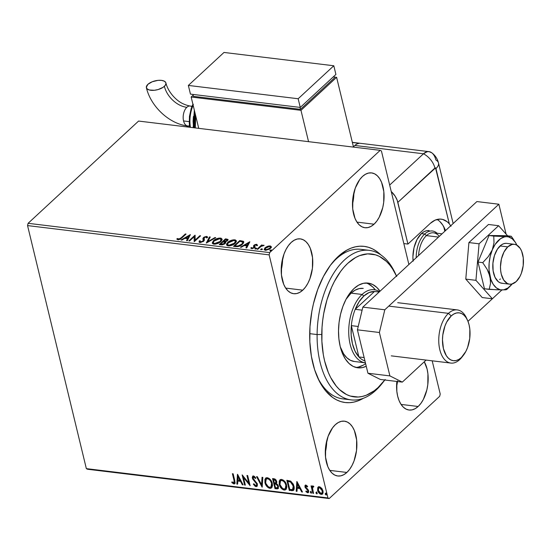 <?xml version="1.0" encoding="UTF-8"?>
<svg xmlns="http://www.w3.org/2000/svg" width="551" height="551" viewBox="0 0 551 551"><rect width="100%" height="100%" fill="white"/><g stroke="black" fill="none" stroke-linecap="round" stroke-linejoin="round"><path stroke-width="0.83" d="M336.186 259.011A75.308 42.427 96.9 0 0 330.731 264.845A75.308 42.427 -83.1 0 1 336.186 259.011A75.308 42.427 -83.1 0 1 361.001 249.355A75.308 42.427 -83.1 0 1 365.079 250.209A75.308 42.427 96.9 0 0 336.186 259.011L338.231 256.449L336.186 259.011M383.145 382.132A75.308 42.427 -83.1 0 1 351.111 399.881L342.874 398.883A75.308 42.427 -83.1 0 1 317.183 376.602A75.308 42.427 96.9 0 0 347.034 399.02M363.412 398.263A78.655 44.314 -83.1 0 1 317.769 377.938A78.655 44.314 -83.1 0 1 331.612 263.695A78.655 44.314 -83.1 0 1 338.231 256.449L330.38 265.32L323.458 276.457L317.734 289.447L313.436 303.773L311.873 311.274L309.993 326.578L309.827 341.799L311.391 356.352L314.614 369.687L319.38 381.278L325.503 390.687L332.742 397.547L336.702 399.936L340.828 401.603L345.091 402.519L349.451 402.691L353.852 402.106L358.267 400.77L363.412 398.263M374.053 224.188A27.612 15.559 -83.1 0 1 364.955 227.728A27.612 15.559 -83.1 0 1 352.53 206.446A27.612 15.559 -83.1 0 1 362.503 176.444L359.741 179.557L355.305 188.029L352.84 198.367L352.73 209.008L354.982 218.32L356.903 222.025L359.259 224.891L361.966 226.819L364.907 227.728L367.985 227.577L371.071 226.385L374.053 224.188L376.808 221.075L379.24 217.163L382.759 207.575L383.71 202.265L383.827 191.631L381.567 182.319L379.653 178.614L377.29 175.741L374.59 173.82L371.643 172.911L368.564 173.055L365.478 174.254L362.503 176.444A27.612 15.559 -83.1 0 1 371.601 172.904A27.612 15.559 -83.1 0 1 384.019 194.193A27.612 15.559 -83.1 0 1 374.053 224.188L356.965 222.115L374.053 224.188M346.868 472.455A27.612 15.559 -83.1 0 1 337.77 475.995A27.612 15.559 -83.1 0 1 325.345 454.706A27.612 15.559 -83.1 0 1 335.318 424.711L332.556 427.824L328.12 436.289L325.655 446.634L325.545 457.268L327.797 466.58L329.718 470.285L332.074 473.157L334.781 475.079L337.722 475.988L340.8 475.844L343.886 474.645L346.868 472.455L349.623 469.342L352.055 465.43L354.059 460.87L356.525 450.532L356.635 439.891L354.383 430.579L352.461 426.873L350.105 424.008L347.405 422.08L344.458 421.171L341.379 421.322L338.293 422.514L335.318 424.711A27.612 15.559 -83.1 0 1 344.416 421.171A27.612 15.559 -83.1 0 1 356.834 442.453A27.612 15.559 -83.1 0 1 346.868 472.455L329.78 470.382L346.868 472.455M418.154 406.48A27.612 15.559 -83.1 0 1 409.056 410.027A27.612 15.559 -83.1 0 1 396.851 381.457L396.83 391.3L397.677 396.217L399.082 400.611L401.004 404.317L403.36 407.189L406.066 409.111L409.007 410.02L412.086 409.875L415.172 408.677L418.154 406.48L420.909 403.366L423.34 399.461L426.86 389.867L427.81 384.557L427.927 373.922L427.08 369.005L424.284 361.773A27.612 15.559 -83.1 0 1 418.154 406.48L401.066 404.413L418.154 406.48M302.768 290.163A27.612 15.559 -83.1 0 1 293.669 293.704A27.612 15.559 -83.1 0 1 281.244 272.414A27.612 15.559 -83.1 0 1 291.217 242.419L288.455 245.532L286.024 249.438L284.02 253.997L281.554 264.342L281.444 274.977L283.696 284.288L285.618 287.994L287.973 290.866L290.673 292.788L293.621 293.697L296.7 293.552L299.785 292.354L302.768 290.163L305.523 287.05L307.954 283.138L309.958 278.579L312.424 268.241L312.534 257.599L310.282 248.287L308.36 244.582L306.005 241.71L303.305 239.788L300.357 238.879L297.278 239.024L294.193 240.222L291.217 242.419A27.612 15.559 -83.1 0 1 300.316 238.872A27.612 15.559 -83.1 0 1 312.734 260.162A27.612 15.559 -83.1 0 1 302.768 290.163L285.68 288.09L302.768 290.163M27.55 225.586L269.143 254.872L327.948 497.932L86.349 468.639L27.55 225.586L28.094 223.313L138.583 121.062L380.183 150.347L269.687 252.599L28.094 223.313L138.583 121.062L380.183 150.347L381.423 150.967L408.89 264.501L381.423 150.967L380.183 150.347L269.687 252.599L269.143 254.872L269.687 252.599L28.094 223.313L27.55 225.586L86.349 468.639L327.948 497.932L269.143 254.872L27.55 225.586M317.693 487.759L317.803 490.962L319.966 493.937L322.349 494.226L323.189 492.243L322.142 488.875L320 486.926L318.815 486.781L317.955 487.311L317.61 490.294C318.099 492.394 319.311 493.772 321.24 494.433L322.521 494.089L323.031 490.955L321.674 488.234L319.387 486.774L317.693 487.759M313.037 486.003L312.045 487.063L312.403 486.74L312.045 487.063L311.783 485.975L311.039 485.886L312.83 493.29L313.574 493.379L312.465 487.876L313.657 486.326L312.624 486.065L312.045 487.063L311.783 485.975L311.039 485.886L312.83 493.29L313.188 492.959L311.494 485.941L313.188 492.959L312.83 493.29L313.574 493.379L312.472 488.365L313.657 486.326L312.458 486.182L312.816 485.851M305.888 485.135L304.972 485.651L305.034 487.201L307.575 490.053L307.968 491.189L307.306 491.864L306.101 490.962L305.846 491.595L307.947 492.78L308.615 492.208L308.691 491.017L308.009 489.495L305.736 487.139L305.867 486.113L307.293 486.946L307.568 486.361L306.349 485.293L305.192 485.328L304.951 486.905L307.919 490.783L307.306 491.864L306.101 490.962L305.846 491.595L307.61 492.78L308.36 492.573L308.65 490.831L305.681 486.96L306.156 486.051L307.293 486.946L307.568 486.361L305.888 485.135M291.534 490.707L293.297 490.5L294.151 489.171L294.193 487.105L293.339 484.239L290.68 481.126L286.851 480.307L289.303 490.438L293.545 490.314L294.02 486.216L290.68 481.126L286.851 480.307L289.303 490.438L289.661 490.108L287.305 480.362L289.661 490.108L291.892 490.376L291.534 490.707M275.011 488.703L278.117 488.641L278.503 486.333L277.766 484.735L276.361 483.564L276.843 482.118L276.106 480.059L274.873 478.977L272.566 478.578L275.011 488.703L275.369 488.372L273.014 478.633L275.369 488.372L275.011 488.703L278.131 488.627L278.503 486.333L276.361 483.564L276.74 481.519L273.923 478.743L272.566 478.578L275.011 488.703M262.076 487.132L262.834 477.393L262.028 477.297L261.546 484.701L257.351 476.732L256.546 476.636L262.2 487.153L262.834 477.393L262.028 477.297L261.546 484.701L257.351 476.732L256.546 476.636L262.076 487.132M245.326 485.107L243.501 477.572L250.126 485.686L247.681 475.561L246.938 475.472L248.77 483.02L242.137 474.886L244.582 485.018L245.326 485.107L243.501 477.572L250.126 485.686L247.681 475.561L246.938 475.472L248.77 483.02L242.137 474.886L244.582 485.018L245.326 485.107M234.03 480.444L233.975 482.883L231.985 481.849L231.799 482.58L233.9 483.971L234.802 483.723L235.153 482.855L233.142 473.798L232.405 473.708L234.03 480.444L234.389 480.114L232.853 473.764L234.389 480.114L233.638 482.931L231.985 481.849L231.799 482.58L233.9 483.971L234.781 483.744L234.795 480.637L233.142 473.798L232.405 473.708L234.03 480.444M237.453 474.321L236.827 484.074L237.626 484.171L237.832 481.044L240.532 481.374L242.302 484.735L243.108 484.839L237.577 474.335L236.827 484.074L237.626 484.171L237.832 481.044L240.532 481.374L242.302 484.735L243.108 484.839L237.453 474.321M256.05 486.657L257.338 485.913L257.269 483.688L253.612 479.26L253.047 477.772L253.763 477.056L255.368 478.509L255.788 477.958L254.19 476.25L253.095 476.036L252.275 477.366L252.661 478.977L256.67 484.06L256.608 485.176L255.884 485.617L253.825 483.744L253.35 484.184L255.223 486.361L256.401 486.326L253.708 483.854L255.196 485.755L256.401 486.326L256.05 486.657L257 486.395L257.413 484.164L253.102 478.22L253.763 477.056L255.368 478.509L255.788 477.958L253.522 476.016L252.668 476.271L252.379 478.172L256.67 484.06L256.435 485.403L255.74 485.61L253.825 483.744L253.35 484.184L256.05 486.657M265.837 477.979L265.052 480.5L265.926 484.102L267.717 486.629L270.272 488.007C267.607 487.07 265.947 485.155 265.286 482.277L264.928 482.607C265.589 485.486 267.256 487.401 269.914 488.338L271.774 487.683L269.914 488.338L271.609 487.855L272.311 483.454C271.65 480.541 269.976 478.619 267.276 477.683L265.596 478.192L265.196 483.523L267.359 486.96L269.033 488.103L270.734 488.31L271.925 487.49L272.545 485.238L271.664 481.608L269.053 478.385L266.464 477.724L264.948 479.225L264.928 482.607L265.782 478.034M280.128 479.714L279.343 482.228L280.218 485.837L282.009 488.365L284.557 489.743C281.898 488.799 280.239 486.891 279.577 484.012L279.219 484.343C279.88 487.222 281.54 489.13 284.206 490.066L286.065 489.412L284.206 490.066L285.9 489.584L286.596 485.19C285.941 482.27 284.261 480.348 281.568 479.418L279.887 479.928L279.488 485.252L281.651 488.696L283.324 489.839L285.025 490.039L286.217 489.226L286.837 486.974L285.955 483.344L283.345 480.121L280.755 479.453L279.233 480.954L279.219 484.343L280.073 479.769M296.831 481.519L296.204 491.272L297.003 491.368L297.209 488.241L299.909 488.572L301.679 491.94L302.485 492.036L296.955 481.533L296.204 491.272L297.003 491.368L297.209 488.241L299.909 488.572L301.679 491.94L302.485 492.036L296.831 481.519M310.695 491.423L311.494 492.876L310.674 491.96L310.316 492.291L311.136 493.207L311.563 492.883L311.136 493.207L311.549 492.442L310.73 491.52L310.365 492.436L311.384 493.159L311.019 491.63L310.482 491.568L310.316 492.291L311.088 491.189M316.364 492.112L317.162 493.565L316.343 492.649L315.985 492.98L316.804 493.896L317.231 493.565L316.804 493.896L317.218 493.124L316.398 492.208L316.033 493.124L317.052 493.848L316.68 492.318L316.15 492.257L315.957 492.828L316.756 491.878M325.6 493.228L326.399 494.688L325.579 493.765L325.228 494.095L326.047 495.018L326.467 494.688L326.047 495.018L326.454 494.247L325.634 493.331L325.269 494.247L326.288 494.97L326.171 493.668L325.503 493.331L325.2 493.951L325.992 493M440.221 394.027L432.191 360.815L440.221 394.027L439.684 396.3L329.188 498.552L439.684 396.3L440.221 394.027M87.595 469.259L329.188 498.552L327.948 497.932L329.188 498.552L87.595 469.259L86.349 468.639L87.595 469.259M269.701 246.476L270.21 246.511L270.073 245.932L267.325 246.387L264.99 247.792L264.136 249.582L265.513 250.312L269.446 249.176L270.796 248.053L271.285 246.696L270.362 245.973L268.716 245.98L264.99 247.792L264.122 249.548L265.355 250.292L270.41 248.453L271.285 246.676M263.288 245.774L264.122 245.374L263.715 245.161L263.805 245.526L263.715 245.161L261.753 246.001L262.352 245.078L261.615 244.988L261.753 245.567L257.73 249.286L261.753 245.567L261.615 244.988L257.055 249.204L257.792 249.293L261.215 246.304L264.122 245.374L261.684 245.698L262.352 245.078L261.615 244.988L257.055 249.204L257.792 249.293L261.002 246.442L263.075 245.801M254.872 245.877L254.899 246.807L254.727 245.298L256.057 244.816L256.525 245.374L257.351 245.064L256.573 244.293L254.762 244.685L253.501 245.904L253.832 247.544L252.413 248.122L251.662 247.544L250.815 247.888L252.103 248.659L254.762 247.44L255.058 246.738L254.493 245.698L254.982 245.105L257.351 245.064L256.78 244.334L257.489 245.643M235.759 246.621L238.611 246.442L241.207 245.243L243.466 243.115L243.618 241.524L239.761 240.58L233.528 246.352L235.759 246.621C238.549 246.724 240.787 245.939 242.481 244.258L243.79 241.868L243.28 241.242L239.761 240.58L233.528 246.352L235.759 246.621M219.236 244.623L222.253 244.844L224.422 244.065L225.738 242.75L225.269 241.827L227.301 240.883L228.038 239.478L225.469 238.845L219.236 244.623L221.158 244.851L225.194 243.487L225.772 242.344L225.269 241.827L227.501 240.711L228.086 239.595L225.469 238.845L219.236 244.623M206.301 243.053L215.737 237.667L214.938 237.571L207.865 241.669L210.262 237.006L209.456 236.909L206.301 243.053L215.737 237.667L214.938 237.571L207.865 241.669L210.262 237.006L209.456 236.909L206.301 243.053M189.544 241.021L194.186 236.723L194.351 241.607L200.585 235.828L199.848 235.738L195.199 240.043L195.047 235.16L188.807 240.932L189.544 241.021L194.186 236.723L194.179 241.586L200.585 235.828L199.848 235.738L195.199 240.043L195.047 235.16L188.807 240.932L189.544 241.021M181.162 237.818L179.137 239.134L177.656 238.493L176.802 238.893L178.035 239.788L180.267 239.224L186.052 234.072L185.315 233.982L181.162 237.818L181.3 238.397L185.453 234.561L185.315 233.982L181.162 237.818L178.531 239.182L177.656 238.493L176.802 238.893L177.897 239.775L181.837 237.97L186.052 234.072L185.315 233.982L185.515 234.568L181.3 238.397L181.162 237.818M190.364 234.588L181.045 239.988L181.851 240.091L184.84 238.356L187.533 238.686L186.52 240.656L187.326 240.753L190.364 234.588L181.045 239.988L181.851 240.091L184.84 238.356L187.533 238.686L186.52 240.656L187.326 240.753L190.364 234.588M199.235 242.109L199.248 240.939L199.111 241.855L200.282 242.481L203.608 241.283L204.393 240.064L203.898 238.115L204.579 237.35L205.888 236.978L206.494 237.887L207.451 237.598L207.445 236.861L206.653 236.4L204.084 237.082L202.933 238.349L203.174 240.897L200.943 241.875L200.199 241.689L200.165 240.718L199.248 240.939L199.214 242.075L200.047 242.461L203.76 241.145L204.249 237.605L206.005 236.992L206.494 237.887L207.451 237.598L207.465 236.937M215.42 244.148L214.67 244.127L213.258 242.819L213.788 241.186L219.808 238.666L221.13 239.547L220.138 241.462L214.525 243.549L213.223 242.702L214.201 240.773L215.255 239.96L217.728 238.879L220.552 238.645L220.414 238.066C217.5 238.156 215.179 239.031 213.457 240.684L212.238 243.005L213.141 243.969L214.367 244.176L216.887 243.776L219.56 242.557L221.392 241.021L222.143 239.451L221.199 238.239L218.761 238.128L215.455 239.279L213.457 240.684L213.595 241.262L214.305 240.677M229.712 245.877L228.954 245.856L227.549 244.548L228.08 242.922L234.092 240.394L235.422 241.276L234.43 243.191L228.817 245.278L227.515 244.437L228.486 242.502L229.547 241.696L232.019 240.608L234.843 240.381L234.705 239.802C231.792 239.892 229.471 240.766 227.749 242.419L226.599 243.99L226.592 244.968L227.432 245.698L229.14 245.904L233.851 244.293L235.683 242.757L236.434 241.18L235.491 239.974L233.052 239.857L229.395 241.207L227.749 242.419L227.887 242.998L228.596 242.406M249.741 241.793L240.422 247.185L241.228 247.289L244.217 245.553L246.91 245.884L245.904 247.854L246.703 247.95L249.865 241.806L240.422 247.185L241.228 247.289L244.217 245.553L246.91 245.884L245.904 247.854L246.703 247.95L249.741 241.793M255.154 248.515L255.03 248.99L255.568 249.059L256.573 248.329L255.368 248.349L255.285 249.073L256.429 248.687L255.292 249.093L255.154 248.515L255.251 249.073L256.387 248.666L256.291 248.108L255.154 248.515L255.251 249.073M262.021 249.369L260.63 249.541L261.835 249.513L262.242 249.018L261.808 248.79L260.823 249.204L260.954 249.761L262.097 249.376L261.959 248.797L260.823 249.204L260.919 249.755L262.049 249.348L261.959 248.797L262.083 249.321L261.959 248.797M270.059 250.319L269.942 250.801L270.472 250.863L271.485 250.133L270.272 250.161L270.155 250.877L271.292 250.471L271.195 249.913L270.059 250.319L270.155 250.877M380.796 254.858L376.622 251.352L372.669 248.962L368.536 247.296L364.273 246.38L359.92 246.207L355.512 246.793L351.097 248.129L346.717 250.195L338.231 256.449A78.655 44.314 -83.1 0 1 380.796 254.858M281.196 270.204A27.612 15.559 96.9 0 0 282.587 258.708L281.196 270.204M397.608 380.899L396.582 386.526A27.612 15.559 96.9 0 0 397.526 381.54M325.297 452.495A27.612 15.559 96.9 0 0 326.688 441L325.297 452.495M352.482 204.235A27.612 15.559 96.9 0 0 353.873 192.74L352.482 204.235M178.765 239.768L177.794 239.072L177.064 239.41L177.794 239.072L177.656 238.493L178.717 239.768M186.934 240.704L187.533 238.686L186.934 240.704M184.971 238.376L185.811 237.887L184.971 238.376M188.938 236.076L190.067 235.422L188.938 236.076M185.935 238.383L188.001 238.631L188.917 235.993L188.001 238.631L188.917 235.993L187.857 238.053L185.79 237.805L185.935 238.383L188.001 238.631L187.857 238.053L185.79 237.805L188.917 235.993L185.79 237.805L185.935 238.383M189.482 241.014L195.185 235.738L195.047 235.16L195.199 235.738L189.482 241.014M195.336 240.622L195.199 240.043L195.336 240.622L199.985 236.317L199.848 235.738L200.054 236.331L195.336 240.622M194.324 241.6L194.186 236.723L194.324 241.6M200.061 241.448L200.771 242.44L200.165 240.718L199.248 240.939L199.386 241.517L200.047 241.359L199.386 241.517L199.255 242.454M203.043 239.093L203.429 241.324L203.402 240.45L203.167 241.6L203.03 241.049L200.633 241.861L200.874 242.454M202.913 238.466L203.05 239.044L203.622 238.115L203.477 237.536L202.913 238.466L203.402 240.45M206.033 236.992L206.79 236.978L206.653 236.4L203.477 237.536L203.622 238.115L204.139 237.715M207.451 237.598L206.653 236.4L207.493 237.288M206.005 236.992L206.494 237.887M204.387 238.184L204.028 238.982L204.4 239.857M204.414 239.899L204.028 238.982M204.352 239.568L204.18 239.086M207.582 237.44L205.909 237.013M204.221 237.66L203.043 239.12M200.922 242.454L200.344 242.268M206.859 242.812L209.6 237.488L209.456 236.909L209.993 237.529L209.6 237.488L206.859 242.812M207.989 242.158L207.865 241.669L207.989 242.158M215.055 238.066L214.938 237.571L215.055 238.066M212.362 243.356L213.595 241.262L213.457 240.684L212.259 243.087L213.912 244.141C216.819 244.072 219.146 243.205 220.875 241.552L222.108 239.127L220.414 238.066L220.552 238.645L222.143 239.437M222.198 239.547L221.337 238.817L219.208 238.659M214.553 240.498L213.085 241.786L212.362 243.342M221.702 238.989L221.337 238.817M220.145 242.158L221.275 240.126L220.042 242.247M219.443 238.638L221.13 239.547L220.359 241.248L217.714 242.984L214.05 243.983M213.781 243.852L213.333 243.019M213.223 242.702L213.361 243.28L215.09 244.155M228.093 239.947L225.614 239.423L219.911 244.699L225.614 239.423L225.469 238.845L225.614 239.423L226.971 239.589L226.833 239.01L226.971 239.589L228.066 239.919M224.877 243.019L224.76 243.811M222.37 244.851L221.97 244.837M221.598 244.796L221.461 244.217L220.614 244.121L222.935 241.972L224.409 242.226L224.457 243.397L221.461 244.217L221.598 244.796L220.751 244.699L222.218 244.844M225.621 241.923L224.443 242.041M224.092 242.006L223.575 241.379L225.573 239.527L227.108 239.981L226.75 240.635L223.947 241.428L224.092 242.006L223.713 241.958L225.311 241.999M226.75 240.635L226.881 241.18L226.75 240.635L225.483 241.345L223.575 241.379L223.713 241.958L223.575 241.379L225.573 239.527L227.012 239.837L226.75 240.635M224.409 242.226L224.849 242.729L224.588 243.962L224.457 243.397L222.652 244.238L220.614 244.121L220.751 244.699L220.614 244.121L222.935 241.972L224.409 242.226L224.973 243.198M224.594 243.976L224.546 242.805M228.837 242.233L227.377 243.521L226.647 245.078L227.887 242.998L227.749 242.419L226.544 244.823L228.204 245.877C231.11 245.801 233.431 244.94 235.167 243.287L236.4 240.863L234.705 239.802L234.843 240.381L236.434 241.173M236.489 241.283L235.628 240.553L233.5 240.394M235.993 240.725L235.628 240.553M234.437 243.893L234.43 243.191L234.568 243.776L235.559 241.855L234.333 243.983M233.727 240.367L234.946 240.663L235.449 241.517L233.941 243.611L231.565 244.885L228.817 245.278L228.954 245.856L227.914 245.464L227.625 244.747M227.515 244.437L227.653 245.016L229.381 245.884M243.756 242.103L239.905 241.159L234.203 246.435L239.905 241.159L239.761 240.58L239.905 241.159L241.359 241.338L241.221 240.759L241.359 241.338L243.418 241.82L243.28 241.242L243.817 242.185M242.943 243.101L241.682 244.919M237.681 246.641L235.043 246.428L234.905 245.849L239.864 241.262L242.302 241.737L242.784 242.288L241.882 244.747L242.784 242.288M241.724 244.885L241.737 244.169L237.832 246.042L237.97 246.593L237.832 246.042L235.697 245.946L235.842 246.524L237.977 246.621M235.697 245.946L234.905 245.849L235.043 246.428L235.842 246.524L235.697 245.946L234.905 245.849L239.864 241.262L242.764 242.226L242.357 243.508L240.388 245.161L238.349 245.96L235.697 245.946M246.311 247.902L246.91 245.884L246.311 247.902M244.355 245.574L245.188 245.085L244.355 245.574M248.315 243.273L249.445 242.619L248.315 243.273M245.312 245.581L247.378 245.829L248.294 243.191L247.378 245.829L248.294 243.191L247.241 245.25L245.167 245.002L245.312 245.581L247.378 245.829L247.241 245.25L245.167 245.002L248.294 243.191L245.167 245.002L245.312 245.581M256.057 244.816L256.525 245.374M253.97 248.122L254.094 247.124L253.963 248.074L253.832 247.544L252.2 248.115L252.324 248.639L251.662 247.544L250.815 247.888L251.717 248.639L254.596 247.613L255.058 246.931L254.493 245.698M255.058 246.931L255.196 247.509M251.07 248.418L251.779 248.136L251.07 248.418M252.2 248.115L251.662 247.544M251.8 248.129L252.337 248.694L251.676 247.716M256.243 244.864L256.711 244.871L256.573 244.293L253.97 245.229L253.639 246.483L254.107 245.808L253.97 245.229L253.501 245.904L253.915 247.172M253.501 245.904L254.094 247.124M254.107 245.808L254.61 245.422L254.107 245.808M257.317 245.167L255.988 244.892M254.087 247.041L254.073 248.019M256.415 248.632L256.291 248.108L256.415 248.632M256.387 248.666L256.291 248.108M260.823 249.204L260.919 249.755M271.312 246.862L270.073 245.932L270.21 246.511L271.45 247.44M264.246 249.81L264.99 247.792L265.127 248.37L269.508 246.449L270.348 247.006L269.804 248.942L269.666 248.363L265.913 249.775L266.043 250.319L265.031 249.217L266.436 247.337L269.735 246.483L270.341 246.965L270.162 247.792L267.786 249.486L265.203 249.507L265.72 247.888M271.374 247.117L269.563 246.483M266.14 247.613L264.239 249.885M271.147 246.834L270.755 246.628M266.05 250.354L265.162 249.596M270.479 247.544L269.804 248.942M269.825 248.928L270.348 247.006M265.031 249.217L265.864 250.326M270.197 250.898L271.333 250.491L270.197 250.898M271.319 250.436L271.195 249.913L271.319 250.436M271.292 250.471L271.195 249.913M234.946 483.551L233.9 483.971L234.251 483.64L232.157 482.256L231.799 482.58L232.212 482.042L233.693 483.475L234.974 483.53M234.244 482.586L233.638 482.931M233.996 482.6L234.389 480.114L234.327 482.552M242.895 484.439L242.302 484.735L242.66 484.405L240.883 481.044L237.832 481.044L240.883 481.044L242.895 484.439M237.653 483.799L236.827 484.074L237.763 474.693L237.178 483.744L237.653 483.799M240.319 479.962L238.459 476.443L238.101 476.767L239.96 480.293L240.319 479.962L238.459 476.443L238.101 476.767L239.96 480.293L237.894 480.045L238.101 476.767L237.894 480.045L240.319 479.962M245.229 484.722L244.582 485.018L244.94 484.687L242.702 475.417L245.229 484.722M249.121 482.69L248.77 483.02L249.121 482.69L247.385 475.527L249.121 482.69M249.927 484.846L243.859 477.242L243.501 477.572L243.859 477.242L249.927 484.846M256.587 485.211L257.028 483.73L256.67 484.06L257.028 483.73L256.546 482.704L256.187 483.034L256.546 482.704L254.927 480.94L254.569 481.271L254.927 480.94L253.488 479.432L253.129 479.756L253.488 479.432L252.73 477.841L252.379 478.172L252.868 476.126M253.729 476.78L254.596 476.911L255.719 478.178L254.121 476.725L253.481 477.07M253.625 476.856L253.267 477.187L253.763 477.056M253.109 475.871L252.764 476.326M252.633 477.035L253.488 479.432L256.835 483.206L257.083 484.405L256.621 485.197M262.248 486.45L257.117 476.705L262.248 486.45M261.904 484.37L262.359 477.338L261.904 484.37M271.925 483.034L272.118 484.474L271.402 486.54L271.925 483.034C271.402 480.72 270.066 479.177 267.917 478.399L270.314 479.873L271.712 482.297L271.567 483.365L271.925 483.034M266.532 478.853L267.566 478.729C269.708 479.508 271.044 481.051 271.567 483.365L271.037 486.877L269.639 487.298C267.51 486.526 266.188 484.997 265.665 482.697L266.216 479.143L267.917 478.399L266.395 478.998M278.296 488.448L276.933 488.937L277.291 488.606L275.369 488.372L278.475 488.31M277.683 487.477L278.124 485.92L277.766 486.244L278.124 485.92L276.526 483.964L276.168 484.295L276.526 483.964L275.321 483.702L274.963 484.033L276.168 484.295L277.766 486.244L277.525 487.683L275.5 487.752L274.591 483.992L274.949 483.661L274.591 483.992L276.216 483.861L277.559 484.77L278.193 486.347L277.725 487.463M275.955 482.628L276.361 481.119L276.01 481.45L276.361 481.119L274.673 479.466L274.322 479.797L276.01 481.45L275.803 482.834L274.336 482.952L273.551 479.707L273.909 479.377L273.551 479.707L274.673 479.466L275.782 479.983L276.409 481.326L276.251 482.407M274.322 479.797L275.803 480.858L275.679 482.924L274.336 482.952L273.551 479.707L274.322 479.797M286.217 484.77L286.41 486.209L285.693 488.276L286.217 484.77C285.693 482.456 284.357 480.906 282.208 480.128L284.605 481.608L285.997 484.033L285.859 485.1L286.217 484.77M280.824 480.582L281.857 480.458C283.999 481.237 285.335 482.786 285.859 485.1L285.328 488.613L283.93 489.026C281.802 488.262 280.48 486.726 279.956 484.425L280.507 480.878L282.208 480.128L280.686 480.727M293.711 490.135L291.892 490.376L293.779 490.087M292.719 490.411L293.16 490.356M292.856 489.233L293.642 485.796L293.284 486.127L293.642 485.796L290.88 481.705L290.522 482.035L290.88 481.705L288.683 481.168L288.331 481.498L288.683 481.168L288.201 481.106L287.842 481.436L290.522 482.035L293.284 486.127L292.498 489.563L289.792 489.488L287.842 481.436L288.201 481.106L290.88 481.705L292.719 483.509L293.821 486.85L293.228 489.019M293.084 489.123L292.058 489.653L289.792 489.488L287.842 481.436L290.522 482.035L292.361 483.84L293.483 487.587L293.256 488.833L292.498 489.563M302.272 491.637L301.679 491.94L302.038 491.609L300.261 488.241L297.209 488.241L300.261 488.241L302.272 491.637M297.03 490.996L296.204 491.272L297.141 481.891L296.555 490.941L297.03 490.996M299.696 487.167L297.836 483.64L297.485 483.971L299.338 487.49L299.696 487.167L297.836 483.64L297.485 483.971L299.338 487.49L297.271 487.242L297.485 483.971L297.271 487.242L299.696 487.167M307.644 486.616L306.508 485.72L306.156 486.051M306.225 485.782L306.039 486.629M308.526 492.374L307.61 492.78L307.968 492.449L306.204 491.265L305.846 491.595L306.253 491.141L307.244 492.201L308.594 492.339M307.892 491.52L307.306 491.864M307.665 491.533L308.278 490.452L307.919 490.783L308.278 490.452L307.933 489.722L307.575 490.053L307.933 489.722L306.962 488.868L306.604 489.198L306.962 488.868L305.819 487.745L305.461 488.076L305.819 487.745L305.309 486.581L304.951 486.905L305.399 485.197M305.33 485.328L305.729 487.607L308.147 490.08L308.016 491.471M306.508 485.72L307.527 486.471M313.856 486.74L312.968 486.905M313.12 486.691L312.761 487.022L313.133 486.898M313.14 486.678L313.677 486.629M322.693 493.903L321.598 494.102C319.663 493.441 318.457 492.064 317.968 489.963L317.61 490.294L318.051 487.428L318.051 490.294L319.635 493.028M318.678 486.643L318.306 486.981M317.872 487.993L317.803 488.613M319.635 493.021L321.281 494.047L322.707 493.896M319.153 487.552L320.448 487.49L322.039 489.047L322.776 491.506L322.19 493.014M322.108 493.069L322.645 490.542L321.942 493.255L321.019 493.524L318.347 490.39L318.733 487.938L319.608 487.683L322.294 490.872L322.645 490.542L319.966 487.353L318.926 487.793M271.567 483.365L271.76 484.804L271.044 486.87L269.811 487.311L268.234 486.719L265.878 483.427L265.472 481.257L266.009 479.37L267.393 478.709L268.978 479.322L270.472 480.871L271.567 483.365M274.963 484.033L276.313 484.363L277.401 485.369L277.835 486.678L277.367 487.787L275.5 487.752L274.591 483.992L274.963 484.033M285.859 485.1L286.052 486.533L285.335 488.606L284.102 489.04L282.525 488.455L280.053 484.79L279.763 482.993L280.301 481.099L281.513 480.444L283.262 481.051L284.764 482.6L285.859 485.1M322.294 490.872L321.832 493.345L320.069 493.131L318.416 490.638L318.533 488.179L319.38 487.676L320.565 488.096L322.294 490.872M396.692 276.512L395.522 273.909A75.308 42.427 96.9 0 0 347.626 257.296A75.308 42.427 96.9 0 0 317.1 334.553L321.756 334.464A71.961 40.54 -83.1 0 1 350.739 260.788A71.961 40.54 -83.1 0 1 396.458 276.003L392.532 268.84L389.591 264.817L386.389 261.374L379.336 256.367L375.555 254.851L367.669 253.866L359.603 255.636L355.595 257.537L347.833 263.268L344.155 267.049L340.649 271.395L334.326 281.595L331.557 287.353L326.957 299.916L323.74 313.457L322.693 320.434L322.025 327.459L321.887 341.386L323.32 354.699L324.615 360.96L328.293 372.414L330.641 377.483L336.248 386.079L339.45 389.523L346.503 394.53L350.284 396.045L358.171 397.03L362.2 396.486L366.236 395.26L374.177 390.811L378.007 387.628L385.19 379.501M346.069 299.241L351.083 293.139L362.083 294.454A36.821 20.738 -83.1 0 1 374.212 289.73A36.821 20.738 -83.1 0 1 379.508 291.693A36.821 20.738 96.9 0 0 362.083 294.454A36.821 20.738 96.9 0 0 348.79 334.505A36.821 20.738 96.9 0 0 365.409 362.84A36.821 20.738 -83.1 0 1 365.354 362.833L354.369 361.497A36.821 20.738 -83.1 0 1 340.291 346.861L343.652 353.907L346.793 357.73L350.402 360.292L354.334 361.497M366.243 366.257A42.675 24.044 -83.1 0 1 357.785 367.813A42.675 24.044 -83.1 0 1 338.514 330.793L339.065 322.473L340.532 314.27L342.86 306.487L345.959 299.441L349.713 293.394L353.976 288.572L358.577 285.177L363.35 283.324L368.102 283.09L372.655 284.481L376.836 287.45L380.032 291.21A42.675 24.044 -83.1 0 0 368.054 283.083A42.675 24.044 -83.1 0 0 338.514 330.793L338.899 338.913L340.208 346.51L342.385 353.301L345.36 359.018L349.003 363.446L353.184 366.415L357.737 367.806L362.489 367.572L366.243 366.257M355.746 367.407A42.675 24.044 96.9 0 0 365.602 363.619M351.111 399.881A75.308 42.427 -83.1 0 1 317.1 334.553L309.703 333.658L317.1 334.553A75.308 42.427 -83.1 0 1 369.239 250.354A75.308 42.427 -83.1 0 1 396.107 275.238M368.536 283.985L372.717 286.954L375.348 289.922A42.675 24.044 96.9 0 0 365.974 282.987M358.37 367.076L363.143 365.223M365.354 362.833A36.821 20.738 -83.1 0 1 348.79 334.45A36.821 20.738 -83.1 0 1 362.083 294.454L351.104 293.118L355.058 290.205L359.169 288.607L363.274 288.4M346.062 299.248A36.821 20.738 -83.1 0 1 363.233 288.4M317.1 334.553A75.308 42.427 96.9 0 0 338.583 394.674A75.308 42.427 96.9 0 0 382.263 383.289L384.026 381.037A71.961 40.54 -83.1 0 1 342.288 391.913A71.961 40.54 -83.1 0 1 321.756 334.464L317.1 334.553M384.818 379.997A71.961 40.54 -83.1 0 1 384.026 381.037M379.157 292.016L375.383 291.555A35.147 19.802 96.9 0 0 374.494 291.486L355.216 309.325L362.11 310.158L355.216 309.325A35.147 19.802 96.9 0 0 351.331 325.641L358.901 356.938L364.142 357.571L358.901 356.938A35.147 19.802 96.9 0 0 364.948 360.912A35.147 19.802 -83.1 0 1 358.901 356.938A35.147 19.802 -83.1 0 1 351.331 325.641L351.159 335.015L352.44 343.762L355.085 351.256L358.901 356.938L351.331 325.641A35.147 19.802 -83.1 0 1 355.216 309.325A35.147 19.802 -83.1 0 1 363.805 296.066L359.073 301.796L355.216 309.325L374.494 291.486L369.074 292.54L363.805 296.066L362.083 294.454L363.805 296.066A35.147 19.802 -83.1 0 1 374.494 291.486A35.147 19.802 -83.1 0 1 376.271 291.699M374.494 291.486L379.122 292.044L374.494 291.486M351.331 325.641L358.226 326.474L351.331 325.641M467.572 320.379L466.635 318.292A26.779 15.084 96.9 0 0 448.466 313.347L451.221 315.93A24.099 13.575 -83.1 0 1 467.572 320.379A24.099 13.575 -83.1 0 1 463.329 355.381A24.099 13.575 -83.1 0 1 461.304 357.599L459.665 359.645A26.779 15.084 96.9 0 0 461.917 357.179L463.329 355.381M462.633 356.228A26.779 15.084 -83.1 0 1 459.665 359.645A26.779 15.084 -83.1 0 1 450.842 363.081A26.779 15.084 -83.1 0 1 438.796 342.44A26.779 15.084 -83.1 0 1 448.466 313.347L388.889 306.129L448.466 313.347A26.779 15.084 -83.1 0 1 457.289 309.917A26.779 15.084 -83.1 0 1 467.096 319.387M451.221 315.93L453.824 314.015L456.517 312.975L459.203 312.844L461.772 313.636L464.135 315.317L466.187 317.824L467.868 321.054L469.094 324.89L469.831 329.181L469.734 338.466L467.585 347.488L465.829 351.469L461.304 357.599L458.701 359.514L456.008 360.554L453.321 360.685L450.752 359.893L448.397 358.212L446.338 355.705L443.431 348.638L442.481 339.76L442.79 335.063L444.946 326.04L446.696 322.06L451.221 315.93L448.466 313.347A26.779 15.084 96.9 0 0 439.808 349.692A26.779 15.084 96.9 0 0 459.665 359.645L461.304 357.599A24.099 13.575 -83.1 0 1 443.431 348.638A24.099 13.575 -83.1 0 1 451.221 315.93M413.057 260.644A23.431 13.196 -83.1 0 1 421.405 233.603L417.004 239.561L414.021 247.695L412.906 256.773L413.119 261.229M443.727 226.681L444.829 231.241L443.727 226.681M429.167 230.6L426.557 230.724L423.933 231.737L421.405 233.603A23.431 13.196 -83.1 0 1 429.126 230.6M500.074 245.946L507.76 246.882A20.084 11.316 -83.1 0 1 514.379 244.307A20.084 11.316 -83.1 0 1 523.416 259.783A20.084 11.316 -83.1 0 1 516.163 281.602A20.084 11.316 -83.1 0 1 509.544 284.178A20.084 11.316 -83.1 0 1 500.515 268.695A20.084 11.316 -83.1 0 1 507.76 246.882L500.074 245.946M442.012 233.844L433.596 232.825A21.758 12.253 96.9 0 0 426.426 235.614L424.704 234.003A23.431 13.196 96.9 0 0 416.198 257.737A23.431 13.196 -83.1 0 1 424.704 234.003L421.405 233.603L424.704 234.003A23.431 13.196 -83.1 0 1 432.425 231A23.431 13.196 -83.1 0 1 437.081 233.245A23.431 13.196 96.9 0 0 424.704 234.003L426.426 235.614A21.758 12.253 -83.1 0 1 439.271 236.386M426.426 235.614L438.52 237.082L426.426 235.614A21.758 12.253 96.9 0 0 418.581 255.533A21.758 12.253 -83.1 0 1 426.426 235.614M507.76 246.882L503.993 251.986L501.431 258.963L500.48 266.739L500.659 270.562L501.272 274.136L503.69 280.025L507.375 283.517L509.517 284.171L511.755 284.068L516.163 281.602L519.937 276.492L521.398 273.179L523.188 265.658L523.271 257.923L521.632 251.146L520.234 248.453L516.556 244.968L514.414 244.307L512.175 244.417L507.76 246.882M380.342 379.453L367.93 373.234L357.427 329.829L362.84 307.121L476.897 201.563L498.862 204.228L506.087 234.099L498.862 204.228L384.805 309.779L498.862 204.228L476.897 201.563L362.84 307.121L384.805 309.779L362.84 307.121L357.427 329.829L379.391 332.494L384.805 309.779L379.391 332.494L389.888 375.899L379.391 332.494L357.427 329.829L367.93 373.234L389.888 375.899L367.93 373.234L380.342 379.453L402.299 382.118L389.888 375.899L402.299 382.118L426.116 360.085L402.299 382.118L380.342 379.453M492.36 298.78L467.978 321.336L501.906 289.95L492.367 298.78L482.208 297.547L492.367 298.78L475.94 280.335L465.781 279.102L468.908 242.571L488.462 224.477L498.614 225.71L488.462 224.477L468.908 242.571L479.067 243.804L468.908 242.571L465.781 279.102L475.94 280.335L492.367 298.78M507.623 235.821L498.614 225.71L479.067 243.804L475.94 280.335L479.067 243.804L498.614 225.71L507.623 235.821M482.208 297.547L465.781 279.102L482.208 297.547M514.379 244.307L506.693 243.37A20.084 11.316 -83.1 0 0 505.983 243.328L503.738 243.687L501.506 244.802L497.45 249.1L494.433 255.561L492.918 263.199L493.124 270.851L495.032 277.36L498.352 281.726L500.384 282.883L502.567 283.29A20.084 11.316 -83.1 0 1 501.858 283.248A20.084 11.316 -83.1 0 1 492.973 262.572A20.084 11.316 -83.1 0 1 505.983 243.328L506.741 243.377M515.488 242.543A26.779 15.084 -83.1 0 1 516.859 245.126L515.309 242.261L512.175 238.748L508.511 236.909L506.555 236.668A26.779 15.084 -83.1 0 1 515.488 242.543L511.252 236.262L506.555 236.668L493.758 236.09L494.013 242.777L492.298 249.858L488.262 256.642L482.738 262.648L487.16 269.377L488.854 272.91L490.569 279.998L490.542 283.331L489.205 289.378L484.467 288.8L496.279 289.771L505.398 289.854L506.693 289.55L510.198 286.148A26.779 15.084 -83.1 0 1 501.995 289.95L503.993 289.743L507.967 287.98L512.148 283.972A26.779 15.084 -83.1 0 1 510.198 286.148M513.615 239.589L511.252 236.262L506.514 235.683L511.252 236.262L504.558 236.875L500.583 238.638L495.177 244.362L492.298 249.858L490.238 256.27L489.13 263.164L489.054 270.066L490.872 279.412L493.248 284.357L496.375 287.87L500.039 289.709L501.995 289.95A26.779 15.084 -83.1 0 1 490.018 276.506L490.542 283.331L489.205 289.378L501.995 289.95L506.693 289.55M493.758 236.09L489.026 235.518L506.514 235.683L489.026 235.518L493.758 236.09L494.013 242.777L492.298 249.858L488.262 256.642L482.738 262.648L477.999 262.076L489.026 235.518L477.999 262.076L482.738 262.648L487.16 269.377L490.018 276.506A26.779 15.084 -83.1 0 1 492.298 249.858A26.779 15.084 -83.1 0 1 506.555 236.668L493.758 236.09M484.467 288.8L477.999 262.076L484.467 288.8M500.384 278.923L499.695 279.605M431.64 152.696A16.737 9.429 96.9 0 0 423.471 153.784A16.737 9.429 -83.1 0 1 428.988 151.635A16.737 9.429 -83.1 0 1 435.882 160.004A16.737 7.652 166.4 0 1 438.493 162.958A16.737 7.652 166.4 0 1 435.951 168.558A1.398 0.785 -83.1 0 0 434.918 168.041A16.737 11.516 -132.8 0 0 423.471 153.784L427.149 151.725L429.015 151.642L431.729 152.765L429.015 151.642L427.149 151.725L423.471 153.784A16.737 11.516 47.2 0 1 434.918 168.041L397.85 202.348A16.737 11.516 47.2 0 0 391.231 191.514L395.095 196.094L397.195 200.24L407.94 244.059L403.821 243.563L407.94 244.059L430.214 223.444L435.125 220.138L440.173 219.078L442.646 219.422L447.26 221.812L449.32 223.83L435.531 167.91L397.85 202.348L407.94 244.059L430.214 223.444A33.473 18.858 -83.1 0 1 441.248 219.153A33.473 18.858 -83.1 0 1 449.32 223.83L451.035 226.241L449.32 223.83L435.951 168.558A16.737 7.652 -13.6 0 0 438.5 162.979M423.471 153.784L389.667 185.067L423.471 153.784L389.667 185.067L423.471 153.784L354.837 145.464L423.471 153.784M439.912 221.592L442.77 225.07L445.504 230.614A33.473 18.858 96.9 0 0 437.026 219.47M353.101 147.062L354.837 145.464L353.101 147.062M359.114 143.308A16.737 9.429 96.9 0 0 354.837 145.464L356.938 143.969L359.114 143.308L352.371 142.489L359.114 143.308M188.573 126.076A16.737 11.516 -132.8 0 0 186.562 126.875L188.573 126.076M165.913 82.967C167.063 87.664 169.632 92.217 173.62 96.625C177.229 100.385 181.823 104.435 190.116 106.033A10.042 5.655 96.9 0 0 186.803 107.321A21.778 14.994 47.2 0 1 164.384 86.321A10.042 4.587 166.4 0 1 153.874 90.323A10.042 4.587 166.4 0 1 146.387 87.671A10.042 4.587 166.4 0 1 147.916 84.324L152.269 81.748L157.937 80.37L161.498 80.377L164.239 81.135L165.755 82.533L165.968 83.408L165.272 85.343L163.186 87.272L158.192 89.531L154.363 90.281L149.3 89.985L147.131 88.883L146.332 87.244L147.916 84.324A10.042 4.587 166.4 0 1 158.426 80.329A10.042 4.587 166.4 0 1 165.913 82.981A10.042 4.587 166.4 0 1 164.384 86.321A21.778 14.994 -132.8 0 0 186.803 107.321A10.042 5.655 -83.1 0 1 190.129 106.033A10.042 5.655 -83.1 0 1 191.817 106.749M183.559 120.944A10.042 5.655 96.9 0 0 187.698 125.965A10.042 5.655 -83.1 0 1 183.559 120.944L189.213 121.633L183.559 120.944A10.042 5.655 -83.1 0 1 186.803 107.321A10.042 5.655 96.9 0 0 183.559 120.944M191.156 97.01L193.132 95.178L191.156 97.01L198.732 128.349L191.156 97.01L300.97 110.324L191.156 97.01M334.113 77.037L336.613 77.333L300.97 110.324L336.613 77.333L353.411 146.78L336.613 77.333L334.113 77.037M193.415 96.349L300.488 109.332L334.347 77.994L300.488 109.332L300.019 107.397L300.488 109.332L193.415 96.349L192.946 94.414L193.415 96.349M308.553 141.662L300.97 110.324L308.553 141.662M333.934 76.272L334.347 77.994L333.934 76.272M300.267 107.424L298.167 98.746L333.81 65.762L335.91 74.44L300.267 107.424L190.453 94.118L188.352 85.433L190.453 94.118L300.267 107.424L298.167 98.746L188.352 85.433L298.167 98.746L333.81 65.762L223.995 52.448L188.352 85.433L223.995 52.448L333.81 65.762L335.91 74.44L300.267 107.424M195.708 115.855A33.473 18.858 96.9 0 0 195.309 127.935L195.708 115.855M194.93 127.887L195.164 116.667M194.703 111.681A26.779 15.084 96.9 0 0 193.849 127.756L194.703 111.681M193.511 127.715L193.084 121.372L193.415 116.475M194.276 111.646L194.489 110.799M193.153 105.262A23.431 13.196 96.9 0 0 190.446 127.343M190.15 127.309L189.702 124.423M189.51 120.29L190.543 111.86L193.318 104.304M189.523 125.676A10.042 5.655 -83.1 0 1 187.684 125.965L189.592 126.2M203.374 239.933L203.519 240.511M202.933 238.741L203.071 239.32M206.508 237.329L206.646 237.908M221.13 239.547L221.275 240.126M227.108 239.981L227.246 240.56M235.422 241.276L235.559 241.855M256.504 245.181L256.642 245.76M254.5 245.822L254.645 246.4M256.573 248.287L256.711 248.866M262.235 248.976L262.379 249.555M271.478 250.092L271.615 250.671M256.435 485.403L256.794 485.073M252.668 476.271L253.026 475.94M265.596 478.192L265.954 477.862M266.216 479.143L266.574 478.812M275.803 482.834L276.161 482.504M277.525 487.683L277.883 487.353M279.887 479.928L280.245 479.597M280.507 480.878L280.865 480.548M305.192 485.328L305.55 484.997M318.12 487.125L318.478 486.795M322.521 494.089L322.879 493.758M321.942 493.255L322.301 492.925M318.733 487.938L319.091 487.607M361.001 249.355L369.239 250.354M457.289 309.917L397.712 302.692M450.842 363.081L391.272 355.856M501.858 283.248L509.544 284.178M453.149 223.541L438.493 162.958C437.446 158.743 435.173 155.334 431.681 152.723M352.337 142.344L428.988 151.635M187.705 125.965L186.383 126.854M189.771 127.267L189.317 123.713L189.454 116.419L191.163 108.554L192.912 104.277M193.16 127.674L194.338 110.179M194.606 127.853L195.261 113.988M190.116 106.033L192.01 106.26M187.698 125.965C169.315 123.982 150.692 106.419 146.387 87.685"/></g></svg>
